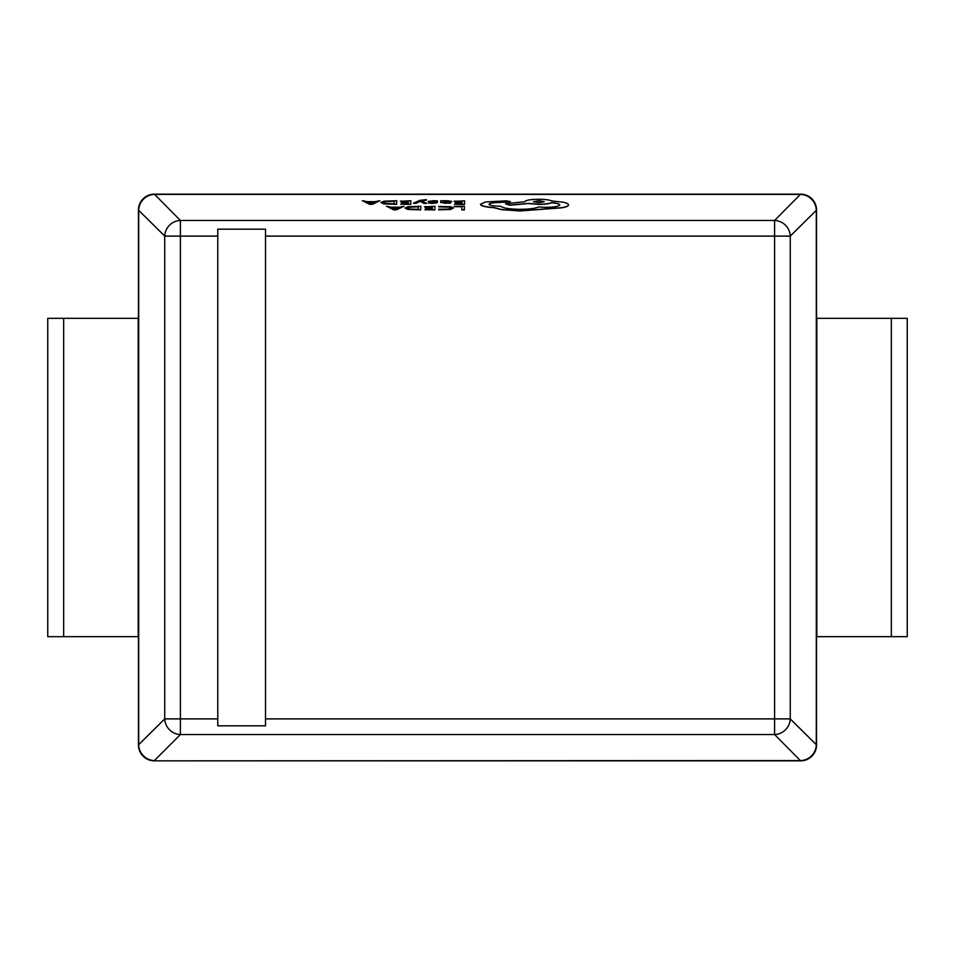 <?xml version="1.0" encoding="UTF-8"?>
<svg xmlns="http://www.w3.org/2000/svg" width="955" height="955" viewBox="0 0 955 955"><rect width="100%" height="100%" fill="white"/><g stroke="black" fill="none" stroke-linecap="round" stroke-linejoin="round"><path stroke-width="1.43" d="M63.663 636.663L138.189 636.663L138.189 318.337L63.663 318.337L63.663 636.663L47.75 636.663L47.75 318.337L63.663 318.337M816.812 318.337L816.812 636.663L907.25 636.663L907.25 318.337L816.549 318.337M800.636 194.151A15.913 15.913 0 0 1 816.549 210.076L790.251 236.112L790.251 718.888A15.913 15.411 -45 0 1 774.589 734.538L800.636 760.849L154.364 760.849L800.636 760.586A15.913 15.411 -45 0 0 816.298 744.924L816.298 210.076A15.913 15.411 -135 0 0 800.636 194.414L154.364 194.414A15.913 15.411 135 0 0 138.702 210.076L138.702 744.924A15.913 15.411 45 0 0 154.364 760.586L180.411 734.538A15.913 15.411 45 0 1 164.749 718.888L164.749 236.112L138.451 210.076A15.913 15.913 0 0 1 154.364 194.151L800.636 194.151L774.589 220.462L774.589 236.112L265.514 236.112L265.514 229.176L217.764 229.176L217.764 725.824L265.514 725.824L265.514 236.112M362.387 200.681L369.645 204.322L372.319 204.322L379.863 200.705L375.184 201.648L367.09 201.636L362.387 200.681L369.645 204.167L372.319 204.167L379.863 200.705M400.396 201.123L408.334 201.135L408.298 202.305L401.327 202.687L408.274 202.699L408.239 203.809L400.718 204.203L410.722 204.215L410.865 200.741L400.396 201.278L408.334 201.29M400.718 204.203L410.722 204.37L410.865 200.741M401.327 202.687L408.274 202.854M415.903 203.391L420.14 201.326L423.984 203.391L426.706 203.403L421.358 200.765L426.348 199.631L419.794 200.383L413.384 203.224L415.903 203.391L413.384 203.224M421.537 200.848L426.324 200.168M437.414 201.469L437.426 200.86L433.677 200.717L428.043 201.433L434.835 202.615L428.652 202.77L431.911 203.463L437.342 202.591L430.538 201.398L437.414 201.314L430.538 201.553M428.043 201.445L431.958 202.329M440.661 202.544L450.426 203.26L443.096 202.365L451.846 201.457L447.477 200.729L440.733 200.777L440.661 202.388L445.639 203.32L450.45 202.675M451.846 201.612L443.144 202.52M420.713 209.897L420.857 206.268L407.952 206.734L404.968 208.023L407.845 209.42L420.713 209.897L420.857 206.268M454.174 206.71L461.91 206.71L461.79 209.79L464.297 209.802L464.428 206.316L454.186 206.304L461.898 206.877M461.79 209.79L464.297 209.957L464.428 206.316M438.715 209.682L450.474 209.324L453.327 207.975L450.891 206.722L438.846 206.435L448.826 207.008L450.7 207.999L448.611 209.05L438.739 209.217L438.715 209.837L450.474 209.479L453.327 208.095M438.834 206.865L448.826 207.163L450.7 208.154M424.509 206.662L432.448 206.674L432.4 207.844L425.452 207.832L432.376 208.238L432.34 209.36L424.82 209.742L434.823 209.754L434.967 206.28L424.509 206.829L432.436 206.829M424.82 209.742L434.823 209.909L434.967 206.28M425.441 208.238L432.376 208.405M386.489 206.22L393.747 209.861L396.421 209.861L403.965 206.244L399.286 207.187L391.204 207.175L386.489 206.22L393.747 209.706L396.421 209.706L403.965 206.244M454.186 201.195L462.125 201.207L462.077 202.376L455.129 202.365L462.065 202.77L462.017 203.881L454.508 204.275L464.512 204.286L464.655 200.813L454.186 201.35L462.125 201.362M454.508 204.275L464.512 204.442L464.655 200.813M455.117 202.758L462.053 202.926M396.612 204.358L396.743 200.729L383.85 201.195L380.866 202.484L383.743 203.881L396.612 204.358L396.743 200.729M480.425 204.275L480.425 204.43C481.045 206.029 485.558 207.116 493.962 207.689L501.339 209.646L520.069 210.96L561.898 207.82C566.16 207.044 568.368 206.113 568.5 205.015L568.5 204.824C568.476 203.833 566.578 202.938 562.805 202.162L551.811 200.956C549.614 199.905 545.269 199.332 538.751 199.261C530.347 199.392 525.716 200.216 524.844 201.72L505.434 203.761L509.66 205.074L528.234 203.379L538.56 204.227C544.887 204.155 549.244 203.618 551.608 202.615C556.765 203.069 559.499 203.833 559.797 204.895L559.797 204.895C558.938 206.399 554.294 207.211 545.89 207.342L538.584 206.972C535.397 208.453 529.201 209.229 519.986 209.312C509.134 209.133 502.736 208.106 500.778 206.208L499.68 206.208C493.126 206.089 489.557 205.432 488.984 204.263L488.984 204.263C489.509 203.152 492.852 202.508 498.999 202.353L510.352 201.624L506.377 200.848L485.618 201.935L480.425 204.275C481.045 205.874 485.558 206.96 493.962 207.533L501.339 209.491L520.069 210.804L561.898 207.665C566.16 206.889 568.368 205.958 568.5 204.859L568.5 205.015M510.352 201.78L498.999 202.508C492.852 202.675 489.509 203.308 488.984 204.418M505.434 203.761L509.66 205.241L528.234 203.534L538.56 204.382C544.887 204.322 549.244 203.773 551.608 202.77C556.765 203.224 559.499 203.988 559.797 205.05M154.364 194.151L180.411 220.462A15.913 15.411 135 0 0 164.749 236.112L180.411 236.112L180.411 718.888L217.764 718.888M265.514 718.888L774.589 718.888L774.589 236.112L790.251 236.112A15.913 15.411 -135 0 0 774.589 220.462L180.411 220.462L180.411 236.112L217.764 236.112M404.968 208.023L407.845 209.264L420.713 209.742M418.218 209.336L418.326 206.662L409.719 207.008L407.606 208.023L409.695 209.002L418.218 209.336M418.326 206.817L409.719 207.163L407.606 208.178M398.474 207.581L391.956 207.569L395.131 209.264L398.474 207.581M398.151 207.736L392.266 207.724M448.719 201.803L446.833 201.087L443.108 202.03L448.719 201.803M448.683 201.362L443.12 202.03M431.958 202.174L434.31 202.544M428.628 203.188L435.767 203.117L437.342 202.591L436.674 202.197M431.159 201.636L430.538 201.41M415.903 203.224L419.77 201.517M420.427 201.374L423.984 203.391M423.984 203.236L426.706 203.248M380.866 202.484L383.743 203.725L396.612 204.203M394.117 203.797L394.224 201.111L385.617 201.469L383.504 202.472L385.593 203.463L394.117 203.797M394.224 201.278L385.617 201.624L383.504 202.627M374.372 202.042L367.854 202.03L371.029 203.725L374.372 202.042M374.05 202.197L368.164 202.185M538.835 200.741L533.415 201.708L538.763 202.675L544.183 201.708L538.835 200.741L533.427 201.792M544.171 201.78L538.835 200.896M891.337 318.337L891.337 636.663M816.549 210.076L816.549 744.924L790.251 718.888L774.589 718.888L774.589 734.538L180.411 734.538L180.411 718.888L164.749 718.888L138.451 744.924L138.451 210.076M800.636 760.849A15.913 15.913 0 0 0 816.549 744.924M138.451 744.924A15.913 15.913 0 0 0 154.364 760.849"/></g></svg>
